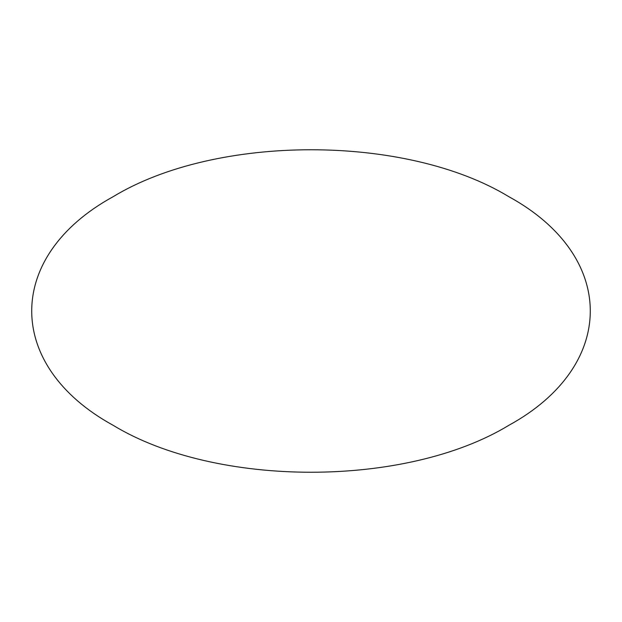 <?xml version="1.0" encoding="UTF-8"?>
<svg xmlns="http://www.w3.org/2000/svg" width="622" height="622" viewBox="0 0 622 622"><rect width="100%" height="100%" fill="white"/><g stroke="black" fill="none" stroke-linecap="round" stroke-linejoin="round"><path stroke-width="0.47" stroke-dasharray="3.11 2.33" d=""/><path stroke-width="0.93" d="M113.08 425.269C4.595 365.783 4.595 256.217 113.08 196.731C216.114 134.103 405.886 134.103 508.92 196.731C617.405 256.217 617.405 365.783 508.92 425.269C405.886 487.897 216.114 487.897 113.08 425.269"/></g></svg>
